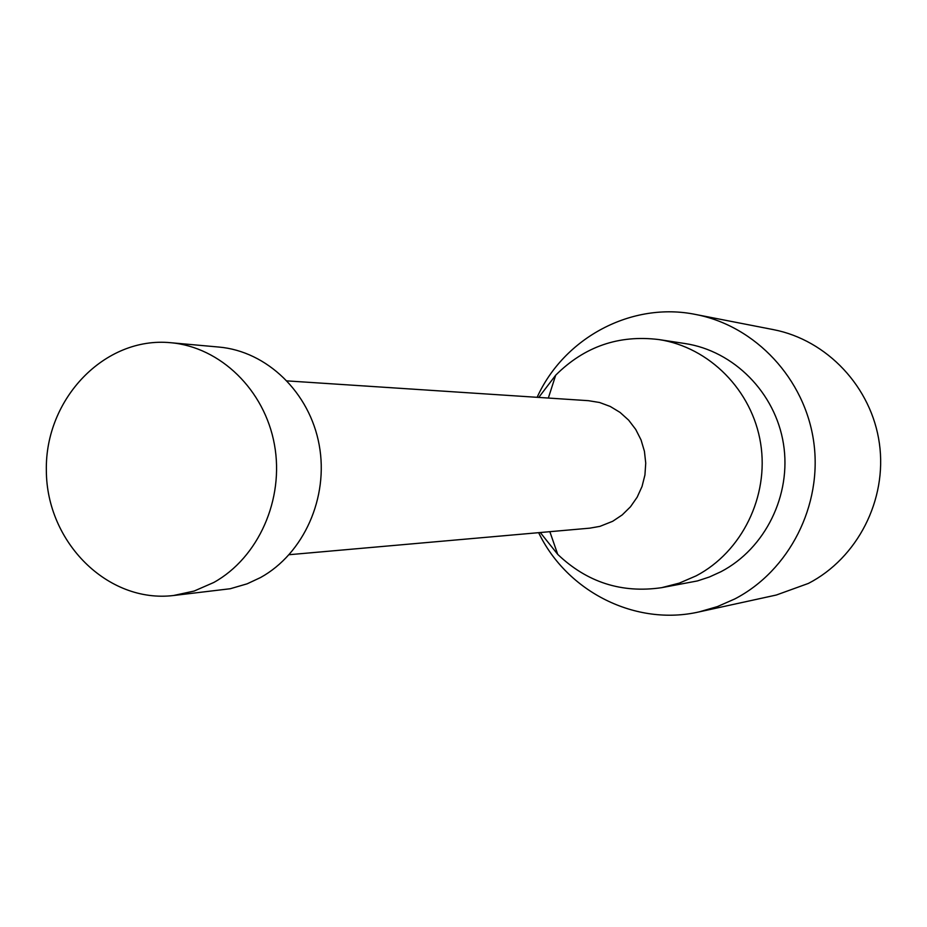 <?xml version="1.0" encoding="UTF-8"?>
<svg xmlns="http://www.w3.org/2000/svg" width="927" height="927" viewBox="0 0 927 927"><rect width="100%" height="100%" fill="white"/><g stroke="black" fill="none" stroke-linecap="round" stroke-linejoin="round"><path stroke-width="1.39" d="M170.649 342.712L218.876 347.057C266.93 351.217 309.711 392.469 319.201 445.006C328.9 497.498 303.766 553.709 260.522 577.556L247.127 583.825L230.255 588.738L173.5 595.516C107.659 603.442 46.512 542.168 46.35 470.534C44.89 398.911 104.647 336.269 170.649 342.712C220.325 347.011 264.612 389.908 274.438 444.589C284.473 499.224 258.459 557.73 213.731 582.504L194.137 591.055L173.5 595.516M537.127 397.312C564.126 337.59 631.947 301.31 695.818 314.508L773.35 329.618C827.116 339.966 871.6 387.162 879.399 443.5C887.348 499.815 857.475 558.089 808.425 583.407L776.339 595.018L699.167 611.878C635.609 626.513 567 591.762 538.645 532.666M287.196 380.904L588.436 400.684L599.595 402.503L610.256 406.466L620.059 412.411L628.657 420.163L635.737 429.444L641.055 439.943L644.427 451.298L645.737 463.118L644.937 474.972L642.04 486.466L637.162 497.196L630.487 506.779L622.226 514.902L612.689 521.287L599.943 526.362L589.873 528.147L289.154 554.705M538.761 397.416L555.702 375.18C584.45 346.524 618.83 334.647 658.83 339.56C709.294 347.104 752.26 390.418 760.638 443.407C769.178 496.362 741.867 551.913 696.142 575.852L679.306 583.118L661.635 587.672C621.75 593.477 587.115 582.376 557.718 554.369L540.279 532.527M658.83 339.56L684.891 343.523C733.767 350.835 775.354 392.666 783.454 443.813C791.716 494.925 765.285 548.541 721.021 571.681L709.468 576.965L697.452 580.928L661.635 587.672M695.818 314.508C755.517 325.98 805.053 378.853 813.755 442.086C822.608 505.296 789.329 570.65 734.81 598.935L717.371 606.606L699.167 611.878M549.85 531.681L557.718 554.369M548.344 398.054L555.702 375.18"/></g></svg>
